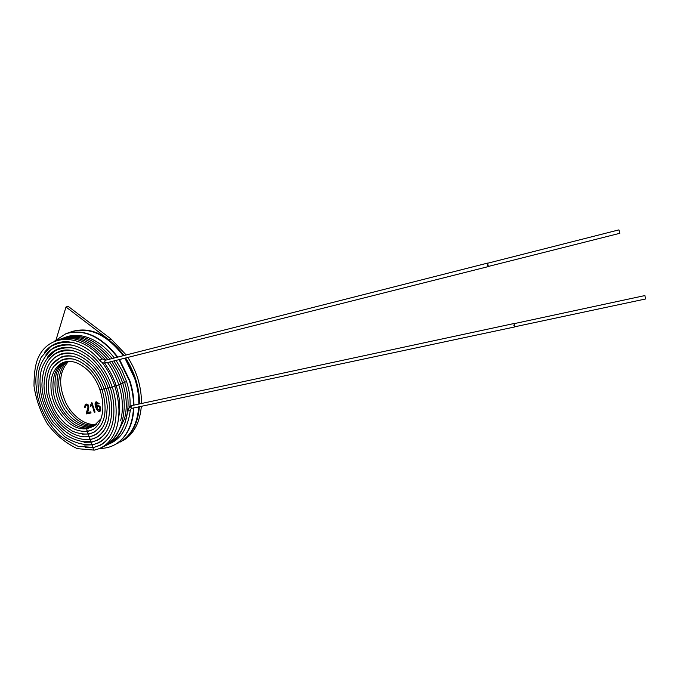 <?xml version="1.0" encoding="UTF-8"?>
<svg xmlns="http://www.w3.org/2000/svg" width="680" height="680" viewBox="0 0 680 680"><rect width="100%" height="100%" fill="white"/><g stroke="black" fill="none" stroke-linecap="round" stroke-linejoin="round"><path stroke-width="1.02" d="M91.817 404.957L90.618 406.708L90.253 405.603L91.953 402.696L95.072 412.089L94.248 412.267L92.089 404.838L94.248 412.267M94.52 412.139L95.055 412.029M84.566 407.235L85.34 404.234C89.726 402.875 89.369 409.199 87.405 412.573L90.703 411.859L91.069 412.947L86.623 413.907C85.782 411.009 90.542 405.577 85.859 405.11L85.459 407.184L84.566 407.235L85.578 404.141M119.085 359.635L129.421 380.842C132.099 389.07 133.476 397.197 133.543 405.212M133.501 407.991C132.541 425.119 126.633 437.163 115.787 444.133C110.95 447.04 105.638 448.46 99.841 448.409M54.34 341.275L65.943 333.693C83.835 328.61 100.98 336.447 117.394 357.204M96.382 406.631L97.274 405.135C100.581 405.943 101.49 407.94 99.994 411.128C97.699 413.805 93.058 403.342 96.033 401.837L99.195 403.597L98.396 403.869L96.517 402.73L96.382 406.631L97.486 405.05M129.693 380.724C132.379 388.977 133.756 397.111 133.816 405.152C133.756 397.111 132.379 388.977 129.693 380.724L119.382 359.558L129.693 380.724M115.787 444.133L116.059 443.998C126.888 437.044 132.795 425.025 133.773 407.932C132.795 425.025 126.888 437.044 116.059 443.998L119.076 442.646M66.062 333.65L66.232 333.591C84.133 328.508 101.286 336.353 117.691 357.127C101.286 336.353 84.133 328.508 66.232 333.591L66.368 333.54C84.278 328.457 101.439 336.302 117.844 357.085C101.439 336.302 84.278 328.457 66.368 333.54L71.468 331.729C89.59 326.621 106.853 334.611 123.258 355.708C106.853 334.611 89.59 326.621 71.468 331.729L72.139 331.491C90.296 326.375 107.567 334.39 123.972 355.529L109.021 339.822L65.994 307.012L56.151 339.532M90.856 406.47L90.525 405.475L91.689 402.755M84.838 407.116L85.425 407.082M91.052 412.887L86.904 413.788C86.062 410.881 90.822 405.45 86.139 404.991L86.062 405.034M96.517 402.73L99.186 403.572M100.266 411.009C97.988 413.67 93.389 403.342 96.263 401.744M97.104 408.391L99.459 410.252C100.377 408.008 99.73 406.64 97.537 406.155L97.104 408.391M99.535 410.21L99.73 410.133C100.648 407.889 100.011 406.521 97.809 406.028L97.733 406.079M129.829 380.673C132.523 388.926 133.892 397.077 133.952 405.118C133.892 397.077 132.523 388.926 129.829 380.673L119.535 359.516L129.829 380.673M133.909 407.906C132.923 424.975 127.016 436.985 116.186 443.938C127.016 436.985 132.923 424.975 133.909 407.906M134.742 378.556C137.547 387.2 138.907 395.709 138.814 404.082C138.907 395.709 137.547 387.2 134.742 378.556L124.924 358.156L134.742 378.556M138.712 406.878C137.445 423.274 131.555 434.834 121.031 441.558C131.555 434.834 137.445 423.274 138.712 406.878M135.388 378.275C138.219 386.971 139.57 395.522 139.451 403.937C139.494 387.846 134.886 372.529 125.638 357.977L135.388 378.275M121.669 441.235C132.158 434.546 138.048 423.045 139.349 406.75C138.048 423.045 132.158 434.546 121.669 441.235L120.385 441.975M65.994 307.012L68.119 306.315L111.095 339.039L126.2 354.96M127.865 357.416C137.088 372.053 141.619 387.413 141.448 403.512M141.321 406.325C139.91 422.348 134.028 433.653 123.666 440.258M129.727 406.427L127.73 410.966L125.069 422.671M515.159 326.706L513.859 325.618L514.462 323.561M122.706 383.205L122.723 383.248C126.76 396.041 127.347 407.906 124.482 418.854L118.031 432.14M100.002 389.938C103.793 401.897 103.81 412.335 100.045 421.251C97.835 425.637 95.285 428.485 92.395 429.802M488.673 266.356L487.262 265.2L487.875 263.168M619.794 233.308L488.393 266.433L487.517 263.271L618.928 229.874L619.794 233.308L618.928 229.874M644.844 295.596L645.702 298.945L644.844 295.596M645.702 298.945L514.887 326.765L514.08 323.663L644.92 295.562M111.095 339.039L109.021 339.822M130.22 410.712L127.73 410.966M126.573 381.539L124.627 382.313M108.885 444.014C120.581 439.475 127.687 428.451 130.203 410.941C130.5 409.394 131.087 408.519 131.98 408.315L130.798 407.397L131.393 405.671L129.65 406.47M124.644 382.373L122.689 383.146M111.783 361.471L117.232 370.337L120.921 378.301L122.723 383.248L120.743 383.979M92.675 426.428L94.987 425.408M90.737 427.312L94.07 426.003M120.768 384.038L118.796 384.82M118.813 384.88L116.229 385.73C113.467 377.451 109.556 369.903 104.499 363.077M73.474 359.091C59.542 357.357 45.696 365.389 49.045 394.663C53.627 411.51 58.131 416.219 65.067 423.376C72.743 429.565 80.384 432.149 87.984 431.137C86.641 430.661 86.411 429.811 87.303 428.587L93.508 426.326L101.082 418.668M487.535 263.118L105.23 360.289L104.66 361.99L106.02 362.916M101.949 358.785L99.849 360.519C101.643 362.559 103.674 363.366 105.944 362.942L488.427 266.56M105.23 360.289L101.855 358.675C79.866 332.639 48.849 333.752 38.208 357.756C35.411 363.859 34.008 373.277 34 386.002C35.98 399.279 40.443 411.876 47.379 423.776C55.301 434.622 65.28 442.918 77.325 448.656L94.291 450.117C92.981 449.642 92.76 448.791 93.636 447.567L85.238 447.763M114.793 386.206L112.208 387.056C107.933 374.68 101.439 364.421 92.727 356.277C80.223 345.686 68.468 342.269 57.46 346.026C52.861 347.76 48.977 350.752 45.815 354.994M73.253 342.584C65.356 341.411 57.809 342.754 50.6 346.63L41.225 357.289C34.195 373.464 35.241 383.07 37.782 397.205C41.37 410.83 47.719 422.594 56.831 432.514C60.146 436.458 67.26 441.065 78.157 446.344L93.389 447.406C92.072 446.93 91.851 446.08 92.735 444.856L84.617 445.043M112.183 386.997L110.151 387.532C106.122 375.853 99.994 366.163 91.766 358.471C79.891 348.406 68.74 345.185 58.335 348.798C54.009 350.447 50.362 353.286 47.387 357.315M73.27 345.338C65.816 344.25 58.667 345.55 51.842 349.231C45.008 355.844 40.732 362.822 39.007 370.175C37.408 378.615 37.646 387.617 39.729 397.162C42.236 406.683 46.265 415.446 51.816 423.47L64.481 436.577C73.38 442.493 82.722 445.204 92.489 444.694C91.171 444.227 90.95 443.368 91.826 442.144L84.022 442.315M110.134 387.473L108.111 388.008C99.637 361.233 74.383 344.539 59.228 351.56C55.173 353.132 51.757 355.819 48.968 359.618M73.27 348.092C66.258 347.089 59.526 348.339 53.074 351.841C46.631 358.113 42.602 364.701 40.987 371.611C39.483 379.584 39.712 388.084 41.684 397.111C44.055 406.113 47.872 414.409 53.125 421.982L65.102 434.367C73.542 439.952 82.373 442.493 91.587 441.991C90.261 441.515 90.041 440.665 90.924 439.442L83.445 439.594M108.086 387.949L106.072 388.484C103.054 379.661 98.583 372.036 92.659 365.611C81.243 354.484 70.406 350.727 60.137 354.314L54.91 357.323L50.566 361.904M73.261 350.837C53.618 348.721 43.18 359.881 41.939 384.319C41.896 410.933 65.526 442.808 90.686 439.28C89.36 438.804 89.139 437.954 90.023 436.73L82.875 436.866M106.046 388.425L104.04 388.951C101.218 380.724 97.053 373.6 91.528 367.608C80.792 357.161 70.644 353.651 61.064 357.068L52.173 364.191M73.321 353.591C54.808 351.611 45.041 362.27 44.013 385.551C44.285 410.992 67.022 440.173 89.785 436.568C88.451 436.092 88.23 435.242 89.114 434.019L82.331 434.137M104.014 388.892L102.008 389.427C99.391 381.777 95.523 375.164 90.397 369.597C80.35 359.83 70.89 356.575 62.016 359.805L53.788 366.46M73.389 356.337C64.184 354.918 56.763 358.02 51.145 365.644C47.745 370.438 44.956 382.296 47.03 394.519C50.839 408.57 54.239 413.78 59.075 420.096C61.973 423.623 66.402 427.278 72.352 431.06C78.055 433.525 83.564 434.452 88.884 433.849C87.55 433.381 87.32 432.531 88.204 431.298L81.796 431.409M101.991 389.368L99.994 389.895C97.572 382.832 93.993 376.728 89.267 371.577C79.917 362.508 71.153 359.499 62.977 362.542C57.205 365.304 53.337 370.727 51.365 378.802C50.108 389.011 51.671 398.463 56.066 407.159C65.968 423.368 76.432 430.5 87.448 428.536M116.212 385.671L114.775 386.147M88.782 428.221L89.403 427.635C78.523 429.599 68.144 422.628 58.259 406.716C50.498 393.482 50.235 369.385 64.294 362.075M94.614 425.519L95.803 424.822M64.957 337.433C82.161 330.438 102.425 341.98 114.291 357.995M116.033 360.4L122.06 370.558L126.591 381.582C129.302 389.98 130.45 398.191 130.024 406.215M131.98 408.315L514.913 326.901M131.393 405.671L514.139 323.493M105.315 445.748C123.718 438.515 133.79 409.76 124.661 382.415L120.045 371.229L113.917 360.935M112.157 358.53C95.999 339.286 79.594 332.486 62.951 338.155M123.004 427.771C119.773 435.489 114.954 440.963 108.528 444.193M66.385 361.582C62.755 364.098 60.035 367.897 58.225 372.997C55.752 383.477 57.001 394 61.973 404.583C67.022 415.999 80.775 428.085 93.287 425.841M65.322 361.794C61.497 364.098 58.582 367.752 56.576 372.759C53.677 382.636 54.706 393.295 59.678 404.753C64.71 416.517 78.531 428.952 91.349 426.734M98.192 445.969L100.308 445.238M101.465 447.635C119.893 440.394 129.956 411.545 120.776 384.081C118.124 376.091 114.41 368.738 109.633 362.015M104.686 446.071C111.146 442.825 115.991 437.3 119.221 429.497M107.865 359.626C91.706 340.637 75.395 333.957 58.922 339.6M57.528 343.171L58.743 342.567M120.649 420.589C123.488 409.624 122.876 397.732 118.83 384.923C116.127 376.813 112.344 369.359 107.483 362.559M105.697 360.171C89.556 341.317 73.287 334.696 56.899 340.323M55.284 344.021L57.715 342.873M96.858 443.402L98.583 442.875M99.637 445.315L101.311 444.669M118.677 417.24C120.623 407.456 119.807 396.967 116.246 385.773M87.984 431.137L92.463 429.777L88.358 431.248M99.756 360.4C88.85 346.868 71.272 338.053 56.602 343.247C51.731 345.058 47.608 348.202 44.259 352.673M93.814 447.508L101.362 444.644C106.65 441.49 110.678 436.22 113.45 428.842C119.204 412.445 114.266 392.173 112.225 387.099M94.291 450.117C103.997 448.018 111.061 441.643 115.498 431.001C117.776 425.195 118.932 418.268 118.966 410.21C118.728 402.305 117.334 394.315 114.801 386.249C111.852 377.4 107.584 369.427 102.025 362.321M92.905 444.796L99.866 442.17C105.052 439.144 108.978 433.891 111.622 426.411C116.671 411.238 112.056 392.181 110.169 387.575M93.389 447.406C100.716 445.927 106.522 441.677 110.806 434.648M91.996 442.094L98.388 439.688C103.411 436.671 107.109 431.749 109.489 424.932C114.325 410.32 109.88 392.411 108.12 388.05M92.489 444.694C99.348 443.3 104.788 439.322 108.808 432.777M91.086 439.382L96.934 437.197C101.804 434.325 105.366 429.462 107.627 422.594C111.834 408.561 107.669 392.632 106.08 388.526M91.587 441.991C97.979 440.665 103.054 436.968 106.828 430.89M90.177 436.671L95.489 434.69C100.954 431.375 104.584 425.731 106.377 417.75L107.296 406.784C106.454 397.876 105.366 391.952 104.048 388.994M90.686 439.28C96.05 438.489 100.767 435.064 104.856 428.995M89.267 433.959L94.07 432.183C103.19 425.57 108.927 414.273 102.025 389.47M89.785 436.568C94.665 435.88 99.034 432.718 102.892 427.082M88.884 433.849C93.381 433.194 97.401 430.304 100.946 425.153M60.333 342.201L57.783 343.094M56.321 346.732L58.599 345.635M95.693 440.759L97.334 440.266M98.379 442.714L99.977 442.102M61.072 344.998L58.684 345.848M90.661 441.567L85.918 441.388M49.377 356.6L53.992 351.713L59.517 348.389M94.528 438.115L96.084 437.656M97.129 440.104L98.642 439.535M61.846 347.786L59.602 348.602M58.429 352.138L60.444 351.135M93.372 435.472L94.843 435.047M95.888 437.495L97.316 436.96M62.645 350.574L60.528 351.348M59.5 354.832L61.387 353.88M92.225 432.82L93.61 432.429M94.656 434.877L95.999 434.384M63.453 353.345L61.472 354.093M60.579 357.519L62.339 356.618M93.423 432.259L94.69 431.808M64.26 356.125L62.424 356.83M61.676 360.196L63.308 359.346M93.865 426.122L89.403 427.635M65.084 358.896L63.384 359.567M64.345 359.057L63.682 359.431M62.585 356.762L63.376 356.32M62.432 353.583L61.506 354.076M61.489 350.837L60.478 351.365M97.741 439.781L98.787 439.45M60.554 348.092L59.483 348.636M58.497 345.907L59.645 345.338M110.016 359.074C93.857 339.957 77.503 333.225 60.945 338.87M68.587 361.361C59.084 371.425 58.148 385.203 65.79 402.704C74.256 419.517 88.927 426.181 96.62 424.159M95.225 424.949C84.235 426.581 74.103 420.078 64.821 405.45C61.667 399.347 59.704 393.04 58.922 386.529C57.877 378.488 60.987 365.832 67.481 361.437"/></g></svg>
